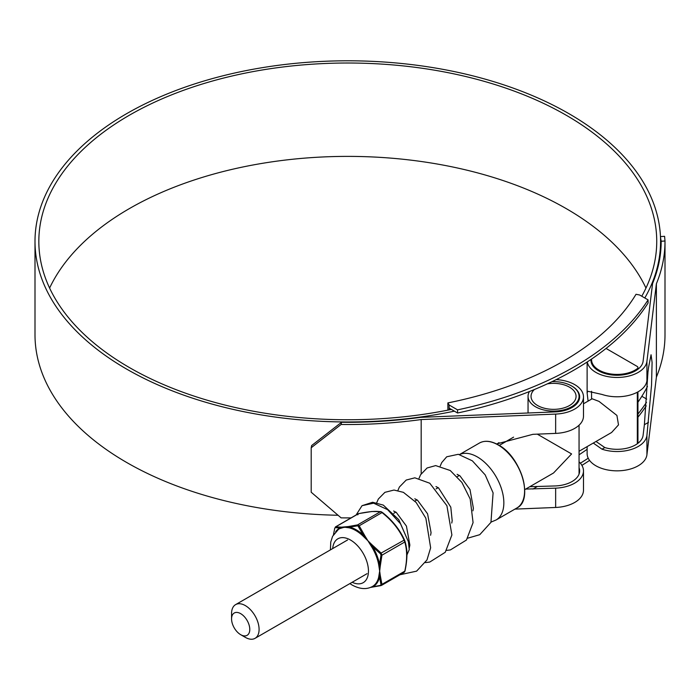 <?xml version="1.0" encoding="UTF-8"?>
<svg xmlns="http://www.w3.org/2000/svg" width="700" height="700" viewBox="0 0 700 700"><rect width="100%" height="100%" fill="white"/><g stroke="black" fill="none" stroke-linecap="round" stroke-linejoin="round"><path stroke-width="1.05" d="M457.564 409.868A319.734 184.599 0 0 0 648.077 299.871L639.642 294.998L636.02 294.28A305.121 176.164 180 0 1 447.869 402.911L449.129 404.994L457.564 409.868L457.564 413A319.734 184.599 0 0 0 648.077 303.004L648.077 299.871M457.564 413L449.129 408.126L449.129 404.994M447.869 410.139L447.869 402.911M449.129 408.126L449.129 409.885M587.116 449.312A308.954 178.369 180 0 1 579.058 454.79M581.901 465.36A319.734 184.599 0 0 0 589.584 460.425M637.945 417.183A319.734 184.599 0 0 0 646.222 405.886M580.344 463.199A319.734 184.599 0 0 0 588.219 458.194M637.945 414.05A319.734 184.599 0 0 0 646.485 402.351M646.721 399.105L641.847 396.296M245.332 637.367L240.678 634.681A12.871 7.429 -120 0 0 249.777 629.423A12.871 7.429 -120 0 0 240.678 613.655A12.871 7.429 -120 0 0 231.569 618.914A12.871 7.429 -120 0 0 240.678 634.681L245.332 637.367A19.46 11.235 60 0 0 255.062 638.33L367.045 573.676M231.569 618.914L231.569 613.532A19.46 11.235 60 0 1 235.602 604.625A19.46 11.235 60 0 1 245.332 605.596A19.46 11.235 60 0 1 258.046 622.738A19.46 11.235 60 0 1 255.062 638.33M579.058 451.273L611.599 432.486L618.503 424.891L616.919 415.433L599.016 401.389L592.139 398.781L583.485 403.777M591.57 359.056A25.506 14.726 0 0 0 591.553 359.686A25.506 14.726 0 0 0 608.886 373.642A25.506 14.726 0 0 0 637.332 368.629A2.992 1.732 0 0 0 637.945 367.579A2.992 1.732 0 0 0 637.07 366.354L606.043 348.442M49.604 288.067A308.954 178.369 180 0 1 566.247 208.626A308.954 178.369 180 0 1 645.969 288.067M451.377 409.43A308.954 178.369 180 0 1 129.325 367.509A308.954 178.369 180 0 1 38.833 241.386A308.954 178.369 180 0 1 229.556 76.589A308.954 178.369 180 0 1 566.247 115.255A308.954 178.369 180 0 1 656.74 241.386A308.954 178.369 180 0 1 641.769 296.231M341.101 424.48L311.203 447.746L311.64 445.55L341.547 422.275L341.101 424.48A317.214 183.146 0 0 0 421.181 419.554L555.651 414.085A29.934 17.281 0 0 0 583.485 396.848A29.934 17.281 0 0 0 574.718 384.624A29.934 17.281 0 0 0 556.168 379.627M583.485 396.848L583.485 416.159A29.934 17.281 180 0 1 555.651 433.396L532.91 434.324L496.589 443.949M341.547 422.275A313.381 180.933 0 0 0 420.595 417.358L555.38 411.88A26.101 15.067 0 0 0 579.653 396.848A26.101 15.067 0 0 0 572.005 386.19A26.101 15.067 0 0 0 571.795 386.067M529.786 486.71L555.38 485.94A26.101 15.067 0 0 0 579.653 470.907A26.101 15.067 0 0 0 579.058 467.696M454.379 411.154A312.786 180.582 180 0 1 126.612 369.075A312.786 180.582 180 0 1 35 241.386A312.786 180.582 180 0 1 228.086 74.541A312.786 180.582 180 0 1 568.96 113.689A312.786 180.582 180 0 1 660.572 241.386A312.786 180.582 180 0 1 644.805 297.981M337.96 515.253A312.786 180.582 180 0 1 126.612 462.446A312.786 180.582 180 0 1 35 334.757L35 241.386M647.456 386.496A312.786 180.582 180 0 1 637.945 402.194M596.024 441.481L604.817 447.554A26.101 15.067 0 0 0 643.099 435.304L644.385 424.716L647.946 372.321M590.984 359.459A26.101 15.067 0 0 0 590.949 360.176A26.101 15.067 0 0 0 616.14 375.244A26.101 15.067 0 0 0 643.099 361.235L652.593 283.421A313.381 180.933 0 0 0 661.168 241.386A313.381 180.933 0 0 0 661.168 241.255L660.485 237.213M498.969 442.645L496.851 444.089M525.648 489.09L555.651 488.154A29.934 17.281 0 0 0 583.485 470.907A29.934 17.281 0 0 0 579.425 462.219L579.058 462.438M421.181 419.554L421.181 473.751M514.911 509.119L555.651 507.465A29.934 17.281 0 0 0 583.485 490.219L583.485 470.907M593.285 443.065L602 449.181A29.934 17.281 0 0 0 646.923 435.461L651.551 384.921L652.085 362.408L651.061 354.769L648.524 367.57L646.923 380.704A29.934 17.281 180 0 1 602 394.433L587.834 391.274L587.116 392.884L588.087 401.118M587.274 361.926A29.934 17.281 0 0 0 617.514 377.457A29.934 17.281 0 0 0 646.923 361.392L656.39 283.754L656.39 377.134A317.214 183.146 0 0 0 665 334.757L665 241.386A317.214 183.146 0 0 0 665 241.001L661.168 241.255M587.116 446.618L587.116 453.556A29.934 17.281 0 0 0 616 470.829A29.934 17.281 0 0 0 646.923 454.773L656.39 377.134M660.774 236.582L664.589 236.32L665 241.001M656.39 283.754A317.214 183.146 0 0 0 665 241.386M311.203 447.746L311.203 492.231L341.101 517.86A317.214 183.146 0 0 0 351.085 517.886M524.755 489.615L553.551 472.981L571.585 453.941L537.285 434.14M459.375 475.44A19.46 11.235 -120 0 0 459.148 475.571L457.258 476.656M534.415 389.506A22.514 12.994 0 0 0 531.038 396.358A22.514 12.994 0 0 0 537.635 405.545A22.514 12.994 0 0 0 562.161 408.363A22.514 12.994 0 0 0 576.065 396.358A22.514 12.994 0 0 0 569.468 387.161A22.514 12.994 0 0 0 547.295 383.871M529.454 391.519A25.506 14.726 0 0 0 528.045 396.358A25.506 14.726 0 0 0 535.517 406.77A25.506 14.726 0 0 0 563.308 409.964A25.506 14.726 0 0 0 579.058 396.358A25.506 14.726 0 0 0 571.585 385.945A25.506 14.726 0 0 0 552.003 381.658M579.058 474.119L579.058 425.206M335.606 531.825A33.714 19.469 60 0 1 339.929 527.949L341.197 527.634A0.927 0.779 -91.6 0 1 341.582 527.161L348.329 526.558A0.927 0.682 82.1 0 0 348.014 527.021L349.545 527.082A33.714 19.469 60 0 1 356.335 529.865A33.714 19.469 60 0 1 363.116 534.923L357.91 525.788L349.545 527.082A0.927 0.665 -76.8 0 1 349.116 527.809L344.391 527.188L339.623 528.657A33.25 19.198 -120 0 0 338.467 529.349L332.579 536.314L330.741 542.097L330.418 549.885M358.855 513.608A0.927 0.56 78.2 0 0 358.697 513.599L371.831 511.508L380.896 511.639A0.927 0.849 98.1 0 1 381.334 511.849L382.331 512.426C392.192 520.117 399.578 529.305 404.486 539.98L404.985 541.275C407.514 549.692 407.514 559.536 404.985 570.806L404.784 571.174C407.251 560.053 407.251 550.331 404.784 542.001L403.961 539.875C399.166 529.41 391.869 520.336 382.086 512.663L380.433 511.709C375.637 510.93 368.349 511.586 358.558 513.669L358.697 513.599A0.927 0.56 78.2 0 0 358.558 513.669L357.735 514.841M362.495 535.535L363.116 534.923L364.551 536.567L365.111 536.244L367.911 540.767L371.858 544.635L371.368 545.055L372.733 546.884A33.714 19.469 60 0 1 379.523 564.366L379.636 566.361A0.927 0.481 4.6 0 0 380.24 566.256L379.671 571.077L380.24 575.251A0.927 0.586 175 0 1 379.636 575.452L379.523 577.194A0.927 0.647 13.3 0 0 378.665 577.229L379.671 571.077L378.665 564.576A33.25 19.198 -120 0 0 371.98 547.339L367.911 540.767L362.495 535.535A33.25 19.198 -120 0 0 355.801 530.548A33.25 19.198 -120 0 0 349.116 527.809M370.825 587.247L371.98 586.74A33.25 19.198 -120 0 0 378.665 577.229M349.877 583.59L352.179 585.06C359.537 589.024 366.039 589.636 371.7 586.88L371.98 586.74A0.927 0.761 62.6 0 1 372.733 586.845L371.368 587.212A0.927 0.682 82.1 0 0 371.656 587.256L371.656 587.256A0.927 0.682 82.1 0 0 371.858 587.186L381.106 585.532A0.927 0.56 78.2 0 1 380.975 585.594L381.938 584.36L404.784 571.174L404.241 572.267L405.037 570.981C408.608 550.952 406.385 548.389 405.02 541.371L405.02 541.371A0.927 0.665 164.3 0 1 404.784 542.001L381.938 555.188L380.24 566.256M335.186 527.678L335.711 526.855A0.927 0.849 -81.9 0 0 335.186 527.678L339.929 527.949A0.927 0.761 -117.4 0 1 339.623 528.657M380.993 555.126L380.494 553.831L381.106 553.07L381.938 555.188L380.993 555.126L379.523 564.366L378.665 564.576M380.494 553.831L372.733 546.884L371.98 547.339M382.331 512.426L380.896 511.639A0.927 0.849 98.1 0 0 380.433 511.709L357.586 524.904L359.231 525.858L365.111 536.244M371.858 544.635L381.106 553.07L404.469 539.945C399.586 529.314 392.201 520.135 382.331 512.4L358.339 526.278M404.985 541.275A0.927 0.665 164.3 0 1 405.02 541.371L404.469 539.945M380.494 585.375L380.993 584.657L379.523 577.194A33.714 19.469 60 0 1 372.733 586.845L380.494 585.375A0.927 0.56 78.2 0 0 380.975 585.594L370.387 587.449M380.993 584.657A0.927 0.665 -15.7 0 0 381.938 584.36L380.24 575.251M357.341 525.7A0.927 0.56 -101.8 0 1 357.586 524.904L348.329 526.558M333.463 534.678L334.784 528.062M371.446 587.239L370.842 587.335M334.688 528.386L333.55 534.546M406.936 554.969L409.255 549.605L408.406 541.765L400.505 523.766L387.651 509.696L373.634 503.177L362.031 505.689L356.108 514.99M440.23 466.025L441.717 462.604L446.705 456.794L458.308 454.291L472.351 460.836L485.188 474.889L493.089 492.879L490.954 522.349L479.762 534.686L467.766 538.169M637.332 443.739L637.332 392.21M637.332 369.67L637.332 368.629M555.651 414.085L555.651 433.396M555.651 488.154L555.651 507.465M646.923 361.392L646.923 380.704M646.923 435.461L646.923 454.773M602 449.181L604.817 447.554M644.385 424.716L648.524 422.328M532.91 489.073L537.04 486.692M479.343 443.091C484.662 440.186 491.006 440.799 498.383 444.92C521.176 456.68 533.907 500.273 516.827 508.016A37.485 21.639 -120 0 0 522.576 477.977A37.485 21.639 -120 0 0 498.085 444.946A37.485 21.639 -120 0 0 479.343 443.091L459.55 454.519M498.514 445.191A36.881 21.297 60 0 1 524.589 490.613M516.827 508.016L496.081 519.986A37.485 21.639 -120 0 0 501.83 489.956A37.485 21.639 -120 0 0 477.339 456.925A37.485 21.639 -120 0 0 459.629 454.536M332.701 548.572A25.331 14.63 60 0 1 350.543 540.05A25.331 14.63 60 0 1 368.436 570.133A25.331 14.63 60 0 1 352.161 582.278M370.501 587.405L371.368 587.212A0.927 0.805 70.4 0 0 371.035 587.186M379.076 575.523A0.927 0.569 13.5 0 1 379.636 575.452L379.636 566.361A0.927 0.49 -12.5 0 0 379.076 566.58M370.825 545.326L371.368 545.055L364.551 536.567L364.123 536.988M347.629 527.468A0.927 0.735 -76.9 0 0 348.014 527.021L341.197 527.634A0.927 0.7 -112 0 1 340.926 528.062M358.558 513.669L335.711 526.855L341.582 527.161M591.553 359.686L591.553 363.387M591.553 391.274L591.553 399.123M637.945 367.579L637.945 369.224M637.945 391.869L637.945 443.284M235.602 604.625L347.585 539.98M393.75 513.319L395.859 512.102M414.916 501.104L417.025 499.879M436.082 488.88L438.2 487.664M660.572 241.386L660.572 252.56M587.116 362.023L587.116 392.884M496.081 519.986L491.094 522.051M579.058 396.358L579.058 400.05M528.045 396.358L528.045 412.991M499.249 445.436L513.599 437.141M371.7 586.88L370.904 587.221M381.509 585.392L404.25 572.267M335.422 526.934L358.164 513.8M409.264 548.056L409.868 545.099L406.429 526.094L396.27 512.391L393.619 510.991M430.588 535.264L431.069 532.639L427.578 513.817L417.533 500.229L414.785 498.767M451.762 523.049L452.191 520.756L450.8 507.168L438.533 487.891L435.96 486.544M472.929 510.825L473.392 508.27L469.989 489.528L459.979 475.869L457.126 474.32M408.406 541.765L398.781 519.671L383.311 505.102L372.592 502.259L362.031 505.689M399.928 574.761L416.605 571.148L426.974 559.956L430.649 547.811L425.863 518.227L416.132 502.469L403.41 492.345L393.995 490.044L384.912 492.336L378.35 499.012L376.723 502.696M425.434 562.616L429.783 562.039L445.244 552.291L451.894 534.975L446.915 505.724L429.8 483.245L414.855 477.82L406.201 480.051L399.368 487.06L397.898 490.472M446.6 550.392L450.38 549.938L466.463 540.015L473.077 522.62L470.19 498.986L461.895 482.44L450.231 470.505L435.671 465.596L427.105 467.976L420.595 474.74L419.064 478.249"/></g></svg>
